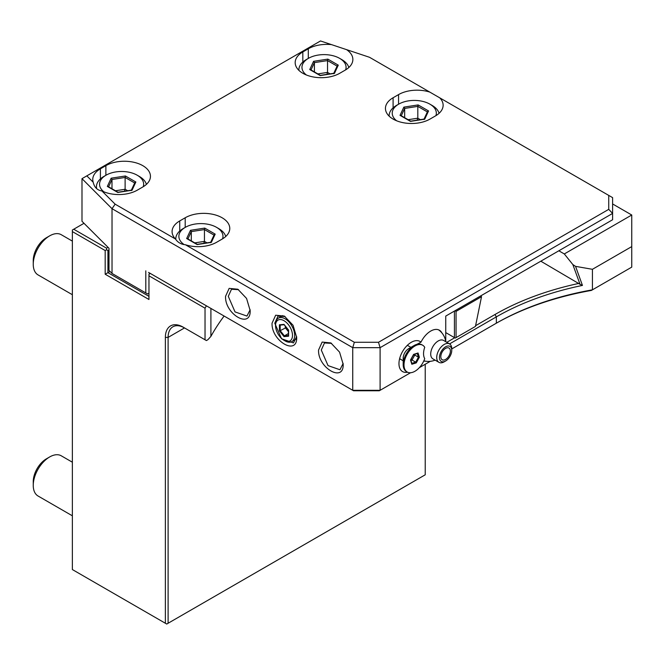<?xml version="1.0" encoding="UTF-8"?>
<svg xmlns="http://www.w3.org/2000/svg" width="665" height="665" viewBox="0 0 665 665"><rect width="100%" height="100%" fill="white"/><g stroke="black" fill="none" stroke-linecap="round" stroke-linejoin="round"><path stroke-width="1" d="M72.369 231.595L105.186 250.547L106.558 249.757L107.93 250.547L107.93 272.658L105.186 274.238L148.96 299.499L148.96 274.238L150.323 273.448L206.399 305.817L205.028 308.186L205.028 339.773L183.149 327.138A25.145 14.514 60 0 0 165.369 337.404L165.369 623.255L72.369 569.556L72.369 230.015L83.998 223.299M106.558 249.757L106.558 248.178L73.732 229.226M105.186 250.547L105.186 274.238M148.96 296.341L107.93 272.658L110.024 271.445M205.028 308.186L148.96 275.817M148.544 272.417L352.741 390.305L352.741 347.67L380.097 347.67L380.097 390.305L352.741 390.305L353.539 390.771L379.291 390.771L410.529 372.741M149.367 273.997L149.367 272.891M148.96 293.182L147.588 293.972L145.81 292.949L145.81 270.838M107.93 250.547L108.994 249.932M106.558 248.178L108.021 247.33M438.559 329.823A17.406 17.406 0 0 1 445.741 341.702L445.741 316.083L558.841 250.788L564.311 253.947L631.75 215.011L612.606 203.956M558.841 250.788L612.606 219.749L612.606 197.638L369.516 57.29L320.505 40.956L86.824 175.868L93.2 182.235C94.364 187.339 97.265 190.24 101.895 190.938L115.128 204.163L175.435 238.984C177.838 242.484 181.154 244.404 185.394 244.737L354.345 342.276L378.493 342.276L608.733 209.35L608.733 195.41M378.493 342.276L380.097 347.67L612.606 213.432L608.733 209.35M445.608 361.012A8.703 5.029 -60 0 1 439.457 357.255A8.703 5.029 -60 0 1 445.691 346.748A8.703 5.029 -60 0 1 451.759 350.355A8.703 5.029 -60 0 1 451.759 350.555A8.703 5.029 -60 0 1 445.608 361.012L444.237 361.802A10.64 6.143 -60 0 1 438.917 362.325A10.64 6.143 -60 0 1 436.722 357.213A10.64 6.143 -60 0 1 441.46 346.648A10.64 6.143 -60 0 1 449.557 343.905L496.348 316.873A232.102 134.006 180 0 1 582.449 285.426L575.566 266.366L592.432 269.3L631.75 246.599L631.75 267.131L592.432 289.832A232.102 134.006 0 0 0 496.348 323.19L451.759 348.934M430.272 361.336L419.357 367.645M416.897 344.329L420.987 342.176A17.406 10.05 120 0 0 411.278 342.3A17.406 10.05 120 0 0 398.967 363.622A17.406 10.05 120 0 0 407.554 372.209M425.558 361.186A17.406 10.05 -60 0 1 423.746 361.045M420.987 342.176A17.406 10.05 -60 0 1 439.407 330.222A17.406 10.05 -60 0 1 441.884 332.907M145.81 292.949L112.028 273.448L112.028 208.694L352.741 347.67L354.345 342.276M250.165 310.555C250.921 329.333 224.787 314.246 225.543 296.341L229.159 288.377L237.854 289.233L246.557 298.419L250.165 310.555M296.665 337.404C297.421 356.182 271.295 341.095 272.051 323.19L275.659 315.218L284.354 316.083L293.057 325.268L296.665 337.404M343.165 364.254C343.93 383.023 317.795 367.936 318.552 350.039L322.159 342.068L330.854 342.932L339.557 352.118L343.165 364.254M112.028 273.448L108.994 270.406L108.994 248.294L81.995 221.295L81.995 178.661L112.028 208.694L115.128 204.163M331.536 44.63A26.11 15.079 0 0 0 308.294 48.794L302.824 51.953A26.11 15.079 0 0 0 295.177 62.61A26.11 15.079 0 0 0 311.295 76.541A26.11 15.079 0 0 0 339.749 73.275L345.218 70.116A26.11 15.079 0 0 0 352.866 59.451A26.11 15.079 0 0 0 346.598 49.659M429.823 92.111A26.11 15.079 0 0 0 398.559 94.596L393.09 97.755A26.11 15.079 0 0 0 385.442 108.412A26.11 15.079 0 0 0 401.56 122.343A26.11 15.079 0 0 0 430.014 119.068L435.484 115.91A26.11 15.079 0 0 0 443.131 105.253A26.11 15.079 0 0 0 439.781 97.863M185.394 244.737A26.11 15.079 0 0 0 216.657 242.251L222.127 239.092A26.11 15.079 0 0 0 229.774 228.436A26.11 15.079 0 0 0 213.656 214.504A26.11 15.079 0 0 0 185.203 217.771L179.733 220.93A26.11 15.079 0 0 0 172.085 231.595A26.11 15.079 0 0 0 175.435 238.984M101.895 190.938A26.11 15.079 0 0 0 137.331 190.14L142.8 186.981A26.11 15.079 0 0 0 150.448 176.316A26.11 15.079 0 0 0 134.33 162.393A26.11 15.079 0 0 0 105.876 165.66L100.407 168.819A26.11 15.079 0 0 0 92.759 179.475A26.11 15.079 0 0 0 93.2 182.235M396.656 120.789A22.053 12.726 0 0 1 398.692 104.147L396.506 105.411L398.692 104.147A22.053 12.726 180 0 1 429.881 104.147L432.067 105.411A25.145 14.514 180 0 1 439.1 113.308M396.506 105.411A25.145 14.514 0 0 0 389.141 115.677A25.145 14.514 0 0 0 389.158 116.167L389.141 115.677M429.881 104.147A22.053 12.726 180 0 1 435.899 115.668M428.551 110.947L418.11 104.92L403.846 107.123L400.031 115.353L410.463 121.379L424.727 119.176L423.904 119.525L424.727 119.176L428.551 110.947L427.495 111.645L424.037 119.085M400.031 115.353L401.153 116.001M403.846 107.123L404.669 108.42L401.278 115.735M418.11 104.92L417.811 106.383L404.669 108.42L404.669 117.697M420.338 119.658L417.811 118.195L408.135 119.692M417.13 120.157L417.811 118.195L417.811 106.383L427.371 111.911M184.147 244.587A22.053 12.726 0 0 1 185.336 227.33L183.149 228.594L185.336 227.33A22.053 12.726 180 0 1 216.524 227.33L218.71 228.594A25.145 14.514 180 0 1 225.734 236.491M183.149 228.594A25.145 14.514 0 0 0 175.784 238.86A25.145 14.514 0 0 0 175.809 239.516M216.524 227.33A22.053 12.726 180 0 1 222.542 238.851M215.186 234.122L204.754 228.095L190.489 230.306L186.666 238.535L197.106 244.562L211.37 242.359L210.547 242.708L211.37 242.359L215.186 234.122L214.138 234.828L210.68 242.268M186.666 238.535L187.788 239.184M190.489 230.306L191.312 231.603L187.912 238.918M204.754 228.095L204.446 229.566L191.312 231.603L191.312 240.88M206.981 242.841L204.446 241.378L194.77 242.875M203.773 243.34L204.446 241.378L204.446 229.566L214.014 235.086M81.995 178.661L86.824 175.868M103.973 191.861A22.053 12.726 0 0 1 106.009 175.211L103.823 176.474L106.009 175.211A22.053 12.726 180 0 1 137.198 175.211L139.384 176.474A25.145 14.514 180 0 1 146.408 184.371M103.823 176.474A25.145 14.514 0 0 0 96.458 186.74A25.145 14.514 0 0 0 96.666 188.627M137.198 175.211A22.053 12.726 180 0 1 143.216 186.732M135.859 182.011L125.427 175.984L111.163 178.187L107.339 186.424L117.78 192.451L132.044 190.24L131.221 190.589L132.044 190.24L135.859 182.011L134.812 182.709L131.354 190.148M107.339 186.424L108.462 187.073M111.163 178.187L111.986 179.483L108.586 186.799M125.427 175.984L125.12 177.455L111.986 179.483L111.986 188.76M127.655 190.722L125.12 189.267L115.452 190.764M124.446 191.221L125.12 189.267L125.12 177.455L134.687 182.975M306.39 74.995A22.053 12.726 0 0 1 308.427 58.345L306.241 59.609L308.427 58.345A22.053 12.726 180 0 1 339.615 58.345L341.802 59.609A25.145 14.514 180 0 1 348.826 67.506M306.241 59.609A25.145 14.514 0 0 0 298.876 69.875A25.145 14.514 0 0 0 298.893 70.365L298.876 69.875M339.615 58.345A22.053 12.726 180 0 1 345.634 69.867M338.277 65.145L327.845 59.119L313.581 61.321L309.757 69.559L320.197 75.586L334.462 73.374L333.639 73.724L334.462 73.374L338.277 65.145L337.23 65.843L333.772 73.291M309.757 69.559L310.879 70.207M313.581 61.321L314.404 62.618L311.004 69.933M327.845 59.119L327.537 60.59L314.404 62.618L314.404 71.895M330.073 73.857L327.537 72.402L317.87 73.898M326.864 74.355L327.537 72.402L327.537 60.59L337.105 66.109M165.369 623.255L166.74 624.044L168.104 623.255L168.104 337.404A23.209 13.4 60 0 1 172.908 326.781A23.209 13.4 60 0 1 184.513 327.928L183.149 327.138M205.028 339.773L206.399 340.563L207.946 339.674L210.905 336.382L210.905 308.419M592.432 269.3L592.432 289.832L591.401 290.422A234.038 135.12 0 0 0 495.383 323.747M582.449 285.426L580.021 284.296L572.839 264.554L575.566 266.366M572.839 264.554L564.311 253.947M631.75 246.599L631.75 215.011M540.82 261.195L580.021 284.296M446.805 342.317L454.694 337.762L445.741 332.591L455.242 338.078L475.442 326.415L481.526 296.69L456.065 311.386L455.242 310.597M475.591 325.7L494.984 314.503A234.038 135.12 180 0 1 579.182 283.34M455.242 310.912L454.428 311.386L454.428 337.604M456.065 311.386L456.065 337.604M480.87 295.809L481.526 296.69M282.7 315.617L278.336 318.144A13.541 7.814 -120 0 1 285.102 318.809A13.541 7.814 60 0 1 293.947 330.746A13.541 7.814 60 0 1 291.877 341.594A13.541 7.814 60 0 1 285.102 340.921L284.013 340.289L285.102 340.921M278.336 318.144A13.541 7.814 -120 0 0 275.526 324.337L275.526 325.601A11.995 6.924 -120 0 0 284.013 340.289A11.995 6.924 60 0 0 292.492 335.393A11.995 6.924 60 0 0 284.013 320.705A11.995 6.924 -120 0 0 275.526 325.601M284.013 336.606L288.593 336.199L288.593 330.089L284.013 324.387L279.425 324.794L279.425 330.904L284.013 336.606L284.396 335.875L288.435 335.517M279.425 330.904L280.198 330.655L284.396 335.875L288.435 333.539M279.425 324.794L280.198 325.052L279.425 324.794M288.593 336.199L288.593 335.501L288.593 336.199M285.285 326.141L285.285 327.712L288.435 331.635M280.198 325.085L280.198 330.655L286.366 327.488M296.648 336.581L293.465 342.907L281.536 338.768L274.786 323.19L277.987 316.108L285.061 316.515M425.226 364.254L425.226 474.802L168.104 623.255M224.105 316.041A382.974 221.104 0 0 0 210.905 336.382M250.148 309.732L246.964 316.058L235.036 311.918L228.286 296.341L231.487 289.258L238.56 289.666M343.148 363.431L339.965 369.757L328.036 365.609L321.286 350.039L324.487 342.957L331.561 343.364M399.682 358.435A7.739 4.464 120 0 0 400.571 359.266L403.181 360.771M403.181 364.47A15.47 8.936 120 0 1 403.464 361.469A15.47 8.936 -60 0 1 414.12 345.517L408.651 348.676A7.739 4.464 -60 0 0 403.322 356.656A7.739 4.464 120 0 0 403.181 358.152L403.181 364.47A15.47 8.936 120 0 0 406.39 371.552L407.204 372.026A15.47 8.936 120 0 0 424.727 358.643A15.295 8.828 120 0 1 423.555 353.306A15.295 8.828 120 0 1 424.727 347.321A15.47 8.936 120 0 0 422.682 345.226A15.47 8.936 120 0 0 407.204 354.162A15.47 8.936 120 0 0 407.204 372.026M410.92 347.371L408.31 345.867A7.739 4.464 120 0 0 407.146 345.509M414.12 345.517A15.47 8.936 -60 0 1 421.859 344.753L422.682 345.226M451.759 350.355L451.759 348.776A10.64 6.143 -60 0 0 449.557 343.905L443.547 340.438A10.64 6.143 -60 0 0 435.45 343.182A10.64 6.143 -60 0 0 430.712 353.747A10.64 6.143 120 0 0 432.915 358.859L438.917 362.325M440.82 356.515A6.766 3.907 120 0 0 442.225 359.765A6.766 3.907 120 0 0 447.379 358.019A6.766 3.907 120 0 0 450.388 351.295A6.766 3.907 120 0 0 448.991 348.044A6.766 3.907 120 0 0 443.838 349.79A6.766 3.907 120 0 0 440.82 356.515M419.374 357.255L418.044 352.999L413.613 354.379L410.513 360.006L411.843 364.262L416.273 362.882L419.374 357.255L418.443 357.155L417.296 353.489M416.273 362.882L415.692 362.159L418.443 357.155L414.777 355.035L414.561 354.337M411.843 364.262L411.751 363.381L411.843 364.262M418.044 352.999L417.263 353.373L418.044 352.999M410.92 360.388L412.026 360.039L414.777 355.035L413.356 355.085M411.851 363.348L415.692 362.159L412.026 360.039L411.286 358.842M72.369 462.217L61.271 455.808A23.209 13.4 120 0 0 49.659 456.955L46.384 458.85L49.659 456.955A23.209 13.4 -60 0 0 33.25 485.383A23.209 13.4 -60 0 0 38.055 496.007L72.369 515.816M33.25 485.383L33.25 481.593A18.57 10.723 -60 0 1 46.384 458.85M72.369 241.121L61.271 234.712A23.209 13.4 120 0 0 49.659 235.859L46.384 237.754L49.659 235.859A23.209 13.4 -60 0 0 33.25 264.288A23.209 13.4 -60 0 0 38.055 274.911L72.369 294.72M33.25 264.288L33.25 260.497A18.57 10.723 -60 0 1 46.384 237.754M496.348 323.19L496.348 316.873L494.976 314.503M308.294 48.794L308.294 58.429M302.824 51.953L302.824 62.069M398.559 94.596L398.559 104.23M393.09 97.755L393.09 107.871M179.733 220.93L179.733 231.054M185.203 217.771L185.203 227.405M100.407 168.819L100.407 178.935M105.876 165.66L105.876 175.294M165.369 337.404L168.104 337.404L184.513 327.928M284.13 324.703L280.198 325.052M424.245 119.052L410.646 121.155M410.662 121.155L400.82 115.477M175.784 239.475L175.784 238.86M210.88 242.235L197.289 244.338L187.464 238.652M96.458 188.428L96.458 186.74M131.554 190.124L117.963 192.227M117.979 192.218L108.137 186.541M333.971 73.258L320.38 75.361M320.397 75.361L310.555 69.675M296.241 339.067L291.877 341.594M280.04 325.102L284.154 324.736M284.08 324.645L288.435 330.064L288.435 335.8M423.863 360.804A17.406 17.406 0 0 0 435.101 360.122M411.934 363.63L410.746 359.823M410.712 359.873L413.622 354.603M413.597 354.636L417.595 353.398"/></g></svg>
